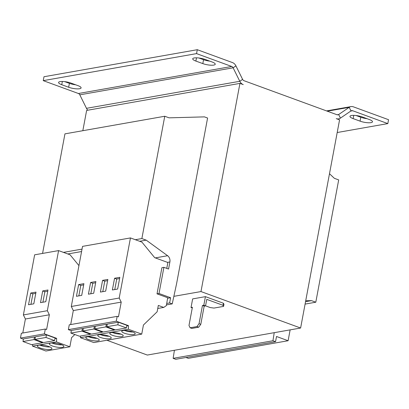 <?xml version="1.0" encoding="UTF-8"?>
<svg xmlns="http://www.w3.org/2000/svg" width="409" height="409" viewBox="0 0 409 409"><rect width="100%" height="100%" fill="white"/><g stroke="black" fill="none" stroke-linecap="round" stroke-linejoin="round"><path stroke-width="0.61" d="M62.465 347.333A7.382 1.851 -169.4 0 0 63.876 346.551A7.382 1.851 -169.4 0 0 59.049 343.846A7.382 1.851 -169.4 0 0 50.772 343.054A7.382 1.851 -169.4 0 0 49.361 343.836A7.382 1.851 -169.4 0 0 54.187 346.541A7.382 1.851 -169.4 0 0 62.465 347.333M50.491 349.444A7.382 1.851 -169.4 0 0 51.897 348.662A7.382 1.851 -169.4 0 0 47.071 345.958A7.382 1.851 -169.4 0 0 38.794 345.165A7.382 1.851 -169.4 0 0 37.383 345.948A7.382 1.851 -169.4 0 0 42.209 348.652A7.382 1.851 -169.4 0 0 50.491 349.444M97.966 340.84A6.835 1.713 -169.4 0 0 99.269 340.114A6.835 1.713 -169.4 0 0 94.801 337.609A6.835 1.713 -169.4 0 0 87.137 336.878A6.835 1.713 -169.4 0 0 85.829 337.599A6.835 1.713 -169.4 0 0 90.302 340.104A6.835 1.713 -169.4 0 0 97.966 340.84M109.944 338.729A6.835 1.713 -169.4 0 0 111.248 338.003A6.835 1.713 -169.4 0 0 106.78 335.498A6.835 1.713 -169.4 0 0 99.111 334.766A6.835 1.713 -169.4 0 0 97.807 335.487A6.835 1.713 -169.4 0 0 102.276 337.992A6.835 1.713 -169.4 0 0 109.944 338.729M133.896 334.506A6.835 1.713 -169.4 0 0 135.2 333.78A6.835 1.713 -169.4 0 0 130.732 331.275A6.835 1.713 -169.4 0 0 123.068 330.538A6.835 1.713 -169.4 0 0 121.759 331.264A6.835 1.713 -169.4 0 0 126.233 333.77A6.835 1.713 -169.4 0 0 133.896 334.506M121.918 336.617A6.835 1.713 -169.4 0 0 123.227 335.891A6.835 1.713 -169.4 0 0 118.753 333.386A6.835 1.713 -169.4 0 0 111.09 332.65A6.835 1.713 -169.4 0 0 109.786 333.376A6.835 1.713 -169.4 0 0 114.254 335.881A6.835 1.713 -169.4 0 0 121.918 336.617M71.324 330.723L68.359 329.639L116.268 321.188L117.168 316.367L118.462 316.837L121.217 302.108L119.203 298.038L130.451 237.926L141.933 242.128L154.709 257.685L167.859 262.496L166.76 268.381M93.881 329.015L102.48 332.164L91.463 334.107L82.863 330.958L93.881 329.015L94.367 326.413L95.236 326.735M94.367 326.413L83.349 328.361L82.863 330.958M81.907 331.132L82.393 328.529L71.37 330.472L70.885 333.074L81.907 331.132L90.501 334.276L79.484 336.218L70.885 333.074M82.393 328.529L83.257 328.846M157.751 308.473L163.733 307.42L166.34 305.641L167.695 297.747L157.02 293.841L161.913 267.69L163.907 267.338L168.564 269.04L169.893 261.934A5.47 4.402 80 0 0 167.613 255.722L146.202 240.144L141.867 238.559L164.755 116.253L169.091 117.838L204.449 116.877L207.588 118.027L176.576 283.754L172.225 303.887L169.628 302.936L170.604 297.732L159.014 293.488L163.907 267.338M157.02 293.841L159.014 293.488M167.608 298.258L170.604 297.732M166.468 304.899L172.225 303.887M166.719 303.447L169.628 302.936M67.797 253.969L81.575 251.535M139.663 241.295L146.202 240.144M63.467 252.384L82.03 249.107M135.328 239.71L141.867 238.559M42.572 253.422L64.949 133.855L164.755 116.253M173.856 296.341L200.977 291.561L300.615 328.023L147.306 355.053L106.892 340.262M190.098 327.788L191.831 328.422L198.697 327.21L196.964 326.576L190.098 327.788L188.989 325.467L192.394 307.251L191.039 307.491L192.644 298.902L205.42 296.648L223.401 303.227L223.968 304.301L223.58 306.387L223.007 305.308L223.401 303.227M242.603 79.377L239.792 81.294L233.12 67.802A2.735 2.203 -100 0 0 231.729 66.478L196.56 53.61L197.291 49.704L232.46 62.577A6.835 5.506 -100 0 1 235.932 65.88L242.603 79.377A2.735 2.203 80 0 0 243.994 80.701L336.98 114.73A2.735 2.203 80 0 0 337.941 114.817A2.735 2.203 80 0 0 338.652 114.525L349.199 107.332L350.978 110.931L340.431 118.124A6.835 5.506 80 0 1 338.652 118.861A6.835 5.506 80 0 1 336.249 118.63L339.572 119.847L300.615 328.023M82.833 130.701L86.631 110.415L239.94 83.385L243.263 84.602A6.835 5.506 80 0 1 239.792 81.294L86.483 108.329A6.835 5.506 -100 0 0 87.802 110.21M200.977 291.561L239.94 83.385M202.818 63.605L195.885 61.069A7.929 1.989 -169.4 0 1 192.721 58.794A7.929 1.989 -169.4 0 1 197.164 57.843A7.929 1.989 -169.4 0 1 205.149 59.438L212.082 61.974A7.929 1.989 -169.4 0 1 215.246 64.249A7.929 1.989 -169.4 0 1 210.804 65.2A7.929 1.989 -169.4 0 1 202.818 63.605L203.549 59.704L198.861 57.986M68.671 87.26L61.744 84.724A7.929 1.989 -169.4 0 1 58.579 82.449A7.929 1.989 -169.4 0 1 63.017 81.493A7.929 1.989 -169.4 0 1 71.002 83.088L77.935 85.624A7.929 1.989 -169.4 0 1 81.1 87.899A7.929 1.989 -169.4 0 1 76.657 88.855A7.929 1.989 -169.4 0 1 68.671 87.26L69.402 83.354L64.719 81.642M196.56 53.61L43.252 80.639L78.421 93.513A2.735 2.203 80 0 1 79.811 94.832L86.483 108.329M350.978 110.931A2.735 2.203 -100 0 1 351.689 110.64A2.735 2.203 -100 0 1 352.655 110.732L350.794 111.059M327.318 111.192L349.199 107.332A6.835 5.506 -100 0 1 350.978 106.601A6.835 5.506 -100 0 1 353.381 106.831L388.55 119.699L387.819 123.6L352.655 110.732M337.2 132.526L387.819 123.6M360.068 121.151A7.929 1.989 -169.4 0 0 368.054 122.751A7.929 1.989 -169.4 0 0 372.497 121.795A7.929 1.989 -169.4 0 0 369.332 119.52L362.4 116.984A7.929 1.989 -169.4 0 0 354.414 115.389A7.929 1.989 -169.4 0 0 349.971 116.34A7.929 1.989 -169.4 0 0 353.136 118.615L360.068 121.151L360.799 117.25L356.111 115.537M360.799 117.25A7.929 1.989 -169.4 0 0 367.088 118.697M197.291 49.704L43.983 76.739L43.252 80.639M203.549 59.704A7.929 1.989 -169.4 0 0 209.832 61.151M69.402 83.354A7.929 1.989 -169.4 0 0 75.691 84.806M196.964 326.576L199.05 323.693L200.778 324.327L204.188 306.111L205.548 305.871L206.765 299.368L223.007 305.308M200.778 324.327L198.697 327.21M205.548 305.871L203.815 305.237L202.455 305.477L199.05 323.693M203.815 305.237L205.42 296.648M205.553 305.85L210.231 307.563L213.994 308.074L223.58 306.387M191.039 307.491L192.266 307.941M204.188 306.111L202.455 305.477M329.49 173.723L334.358 178.319L338.688 179.904L315.799 302.21L311.469 300.625L305.712 300.773M305.094 304.097L315.799 302.21M305.549 301.668L311.469 300.625M290.139 329.869L288.11 340.733L276.52 336.489L275.543 341.694L272.946 340.743L274.229 332.675M185.988 357.486L188.298 358.33L288.11 340.733M272.946 340.743L173.135 358.34L175.737 359.296L275.543 341.694M173.135 358.34L174.418 350.273M74.847 334.521L71.57 337.686L69.862 346.791L45.91 351.014L32.541 346.126L32.608 344.485M23.415 339.168L20.45 338.085L21.355 333.258L45.307 329.035L46.6 329.511L49.356 314.782L47.342 310.707L58.589 250.599L70.067 254.797L78.942 265.605M22.781 333.008L25.399 319.005L23.385 314.93L34.637 254.822L58.589 250.599M69.862 346.791L56.498 341.904L56.636 338.335L44.402 333.862L45.307 329.035M33.998 339.577L42.597 342.722L31.575 344.664L22.976 341.52L33.998 339.577L34.484 336.975L35.348 337.292M34.484 336.975L23.466 338.918L22.976 341.52M20.45 338.085L44.402 333.862M54.944 338.637L56.636 338.335M45.972 337.466L46.462 334.864L55.062 338.008L54.571 340.61L43.553 342.553L34.954 339.409L45.972 337.466L54.571 340.61M46.462 334.864L35.44 336.806L34.954 339.409M32.541 346.126L56.498 341.904M25.399 319.005L49.356 314.782M23.385 314.93L47.342 310.707M28.533 304.746L33.804 303.821L35.997 292.108L30.726 293.038L28.533 304.746M40.511 302.634L45.782 301.709L47.971 289.996L42.705 290.927L40.511 302.634M42.684 342.236L42.597 342.722M163.733 307.42L158.319 305.436L157.128 311.801L143.431 325.012L141.729 334.122L93.819 342.568L80.45 337.676L80.517 336.04M68.359 329.639L69.264 324.812L117.168 316.367M70.691 324.562L73.308 310.559L71.294 306.484L82.541 246.371L130.451 237.926M141.729 334.122L128.36 329.23L128.498 325.666L116.268 321.188M80.45 337.676L128.36 329.23M73.308 310.559L121.217 302.108M71.294 306.484L119.203 298.038M76.442 296.3L81.713 295.37L83.906 283.662L78.635 284.592L76.442 296.3M88.421 294.189L93.692 293.258L95.88 281.55L90.614 282.481L88.421 294.189M105.859 326.903L114.459 330.053L103.441 331.996L94.842 328.846L105.859 326.903L106.345 324.301L107.214 324.618M106.345 324.301L95.328 326.244L94.842 328.846M126.805 325.963L128.498 325.666M117.838 324.792L118.324 322.19L126.923 325.339L126.437 327.941L115.415 329.884L106.815 326.735L117.838 324.792L126.437 327.941M118.324 322.19L107.306 324.132L106.815 326.735M100.399 292.077L105.665 291.147L107.858 279.439L102.587 280.364L100.399 292.077M112.373 289.966L117.644 289.035L119.837 277.328L114.566 278.253L112.373 289.966M114.551 329.567L114.459 330.053M102.572 331.679L102.48 332.164M90.593 333.79L90.501 334.276M112.475 332.532A6.835 1.713 -169.4 0 0 121.018 334.133M124.454 330.421A6.835 1.713 -169.4 0 0 132.997 332.021M119.607 278.539L116.734 279.045L114.765 289.541M116.734 279.045L114.566 278.253M107.633 280.651L104.755 281.162L102.792 291.653M104.755 281.162L102.587 280.364M100.496 334.644A6.835 1.713 -169.4 0 0 109.045 336.244M88.523 336.755A6.835 1.713 -169.4 0 0 97.066 338.355M95.655 282.762L92.777 283.273L90.813 293.764M92.777 283.273L90.614 282.481M83.676 284.874L80.803 285.385L78.835 295.881M80.803 285.385L78.635 284.592M47.746 291.213L44.867 291.719L42.904 302.215M44.867 291.719L42.705 290.927M35.767 293.325L32.894 293.831L30.926 304.327M32.894 293.831L30.726 293.038M39.811 345.053A7.382 1.851 -169.4 0 0 49.959 346.955M51.785 342.941A7.382 1.851 -169.4 0 0 61.938 344.843M167.48 262.358L169.893 261.934M155.282 257.895L167.613 255.722M231.729 66.478L78.421 93.513M340.431 118.124L338.652 114.525L337.169 114.786M235.932 65.88L233.12 67.802L79.811 94.832M62.352 81.468L61.744 84.724M196.494 57.817L195.885 61.069M353.744 115.364L353.136 118.615M338.652 118.861L337.451 119.07M350.978 106.601L326.546 110.911"/></g></svg>
